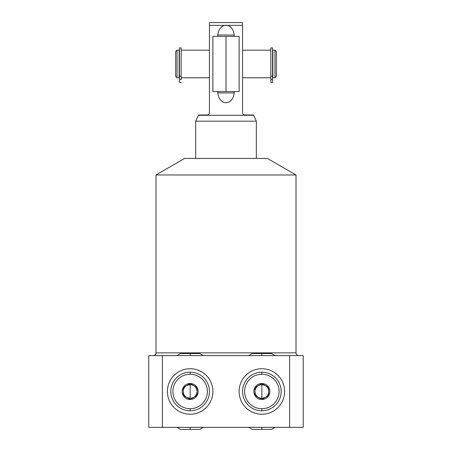 <?xml version="1.0" encoding="UTF-8"?>
<svg xmlns="http://www.w3.org/2000/svg" width="452" height="452" viewBox="0 0 452 452"><rect width="100%" height="100%" fill="white"/><g stroke="black" fill="none" stroke-linecap="round" stroke-linejoin="round"><path stroke-width="0.68" d="M303.224 427.332L148.776 427.332L148.776 355.622L162.398 355.622L162.398 427.332L148.776 427.332L148.776 355.622L303.224 355.622L303.224 427.332L289.602 427.332L289.602 355.622L162.398 355.622L162.398 427.332L289.602 427.332L289.602 355.622L303.224 355.622L303.224 427.332M267.369 158.432L184.631 158.432L155.991 174.964L296.009 174.964L296.009 352.865L155.991 352.865L155.991 174.964L155.991 352.865A2.757 2.757 0 0 1 153.234 355.622A2.757 2.757 0 0 0 155.991 352.865L296.009 352.865L296.009 174.964L267.369 158.432L296.009 174.964L155.991 174.964L184.631 158.432L267.369 158.432M296.009 352.865A2.757 2.757 0 0 0 298.766 355.622A2.757 2.757 0 0 1 296.009 352.865M239.102 391.477A22.753 22.753 0 0 0 261.855 414.23A22.753 22.753 0 0 0 284.607 391.477A22.753 22.753 0 0 0 261.855 368.725A22.753 22.753 0 0 0 239.102 391.477A22.753 22.753 0 0 0 261.855 414.23A22.753 22.753 0 0 0 284.607 391.477A22.753 22.753 0 0 0 261.855 368.725A22.753 22.753 0 0 0 239.102 391.477M167.393 391.477A22.753 22.753 0 0 0 190.145 414.23A22.753 22.753 0 0 0 212.898 391.477A22.753 22.753 0 0 0 190.145 368.725A22.753 22.753 0 0 0 167.393 391.477A22.753 22.753 0 0 0 190.145 414.23A22.753 22.753 0 0 0 212.898 391.477A22.753 22.753 0 0 0 190.145 368.725A22.753 22.753 0 0 0 167.393 391.477M256.335 158.432L256.335 121.198L253.578 114.994L256.335 121.198L256.335 158.432M195.665 121.198L195.665 158.432L195.665 121.198L256.335 121.198L195.665 121.198L198.422 115.283L195.665 121.198M209.451 112.785L209.05 114.057L209.451 112.785L209.451 25.357L242.549 25.357L242.549 112.785C242.724 114.17 243.458 114.904 244.752 114.994L253.578 114.994L244.752 114.994C243.458 114.904 242.724 114.17 242.549 112.785L242.549 25.357L209.451 25.357L209.451 22.6L242.549 22.6L242.549 25.357L242.549 22.6L209.451 22.6L209.451 112.785C209.383 114.068 208.643 114.802 207.248 114.994C208.643 114.802 209.383 114.068 209.451 112.785M208.581 114.542L207.943 114.881L208.581 114.542M198.422 114.994L198.422 115.283L253.578 115.283L198.422 115.283L198.422 114.994L207.248 114.994L198.422 114.994M217.785 92.926C219.316 105.96 232.695 105.971 234.215 92.926L234.215 91.547L234.215 92.926L217.785 92.926C219.316 105.96 232.695 105.971 234.215 92.926L217.785 92.926L217.785 91.547L217.785 92.926M234.215 36.392L234.215 35.013C232.69 21.939 219.26 22.024 217.785 35.013L217.785 36.392L217.785 35.013L234.215 35.013C232.69 21.939 219.26 22.024 217.785 35.013L234.215 35.013L234.215 36.392M179.433 76.896L179.145 76.896L179.433 76.896M179.145 51.042L179.433 51.042L179.145 51.042M179.145 50.178L179.145 77.761L177.048 77.761L177.048 50.178L179.145 50.178L179.145 77.761L177.048 77.761L175.67 76.382L175.67 51.556L177.048 50.178L177.048 77.761L175.67 76.382L175.67 51.556L177.048 50.178L179.145 50.178M276.33 51.556L276.33 76.382L274.952 77.761L274.952 50.178L276.33 51.556L276.33 76.382L274.952 77.761L272.855 77.761L272.855 50.178L274.952 50.178L274.952 77.761L272.855 77.761L272.855 50.178L274.952 50.178L276.33 51.556M272.567 51.042L272.855 51.042L272.567 51.042M272.855 76.896L272.567 76.896L272.855 76.896M181.184 50.178L209.451 50.178L181.184 50.178M209.451 77.761L181.184 77.761L209.451 77.761M270.816 77.761L242.549 77.761L270.816 77.761M242.549 50.178L270.816 50.178L242.549 50.178M181.184 76.105L181.184 79.569L179.433 79.569L179.433 82.439L181.184 82.439L179.433 82.439L179.433 79.569L181.184 79.569L181.184 76.105L179.433 76.105L179.433 79.569L179.433 47.935L181.184 47.935L181.184 76.105L179.433 76.105M272.567 76.105L272.567 82.439L272.567 79.569L270.816 79.569L270.816 82.439L272.567 82.439L270.816 82.439L270.816 76.105L270.816 79.569L272.567 79.569L272.567 76.105L270.816 76.105L270.816 47.935L272.567 47.935L272.567 76.105L270.816 76.105M261.855 372.171A19.306 19.306 0 0 0 242.549 391.477A19.306 19.306 0 0 0 261.855 410.783A19.306 19.306 0 0 1 242.549 391.477A19.306 19.306 0 0 1 261.855 372.171L261.855 374.239A17.238 17.238 0 0 0 244.617 391.477A17.238 17.238 0 0 0 261.855 408.715L261.855 410.783A19.306 19.306 0 0 0 281.161 391.477A19.306 19.306 0 0 0 261.855 372.171A19.306 19.306 0 0 1 281.161 391.477A19.306 19.306 0 0 1 261.855 410.783L261.855 408.715A17.238 17.238 0 0 0 279.093 391.477A17.238 17.238 0 0 0 261.855 374.239A17.238 17.238 0 0 0 244.617 391.477A17.238 17.238 0 0 0 261.855 408.715A17.238 17.238 0 0 0 279.093 391.477A17.238 17.238 0 0 0 261.855 374.239L261.855 372.171M261.855 383.482A8 8 0 0 1 269.85 391.477A8 8 0 0 1 261.855 399.478A8 8 0 0 1 253.854 391.477A8 8 0 0 1 261.855 383.482A8 8 0 0 0 253.854 391.477A8 8 0 0 0 261.855 399.478L254.956 395.46L254.956 387.5L261.855 383.482L268.748 387.5L268.748 395.46L261.855 399.478A8 8 0 0 0 269.85 391.477A8 8 0 0 0 261.855 383.482M261.855 384.584L258.408 385.505C256.194 386.884 255.047 388.873 254.956 391.477C255.047 394.082 256.194 396.071 258.408 397.449L261.855 398.37L261.855 384.584L261.855 398.37L265.301 397.449C267.511 396.071 268.663 394.082 268.748 391.477C268.663 388.873 267.511 386.884 265.301 385.505L261.855 384.584A6.893 6.893 0 0 1 265.301 397.449A6.893 6.893 0 0 1 254.956 391.477A6.893 6.893 0 0 1 261.855 384.584M254.956 387.5L261.855 383.516L268.748 387.5L268.748 395.46L261.855 399.438L254.956 395.46L254.956 387.5M190.145 410.783A19.306 19.306 0 0 0 209.451 391.477A19.306 19.306 0 0 0 190.145 372.171A19.306 19.306 0 0 1 209.451 391.477A19.306 19.306 0 0 1 190.145 410.783L190.145 408.715A17.238 17.238 0 0 0 207.383 391.477A17.238 17.238 0 0 0 190.145 374.239L190.145 372.171A19.306 19.306 0 0 0 170.839 391.477A19.306 19.306 0 0 0 190.145 410.783A19.306 19.306 0 0 1 170.839 391.477A19.306 19.306 0 0 1 190.145 372.171L190.145 374.239A17.238 17.238 0 0 1 207.383 391.477A17.238 17.238 0 0 1 190.145 408.715A17.238 17.238 0 0 1 172.907 391.477A17.238 17.238 0 0 1 190.145 374.239A17.238 17.238 0 0 0 172.907 391.477A17.238 17.238 0 0 0 190.145 408.715L190.145 410.783M190.145 383.482A8 8 0 0 0 182.15 391.477A8 8 0 0 0 190.145 399.478A8 8 0 0 0 198.145 391.477A8 8 0 0 0 190.145 383.482L197.044 387.5L197.044 395.46L190.145 399.478A8 8 0 0 0 198.145 391.477A8 8 0 0 0 190.145 383.482A8 8 0 0 0 182.15 391.477A8 8 0 0 0 190.145 399.478L183.252 395.46L183.252 387.5L190.145 383.482M193.592 385.505L190.145 384.584L190.145 398.37L193.592 397.449C195.806 396.071 196.953 394.082 197.044 391.477C196.953 388.873 195.806 386.884 193.592 385.505A6.893 6.893 0 0 0 190.145 384.584L186.699 385.505C184.489 386.884 183.337 388.873 183.252 391.477C183.337 394.082 184.489 396.071 186.699 397.449L190.145 398.37L190.145 384.584A6.893 6.893 0 0 0 186.699 397.449A6.893 6.893 0 0 0 197.044 391.477A6.893 6.893 0 0 0 193.592 385.505M197.044 387.5L190.145 383.516L183.252 387.5L183.252 395.46L190.145 399.438L197.044 395.46L197.044 387.5M239.136 91.547L226 91.547L226 36.392L239.136 36.392L239.136 91.547M226 91.547C242.871 91.547 242.871 91.547 226 91.547L212.864 91.547L212.864 36.392L226 36.392C242.871 36.392 242.871 36.392 226 36.392L226 91.547M275.087 355.622L271.505 353.554L261.855 353.554L261.855 355.622L261.855 353.554L252.199 353.554L248.617 355.622M190.145 355.622L190.145 353.554L190.145 355.622M261.855 427.332L261.855 429.4L261.855 427.332M176.913 427.332L180.495 429.4L190.145 429.4L190.145 427.332L190.145 429.4L199.801 429.4L203.383 427.332M203.383 355.622L199.801 353.554L180.495 353.554L176.913 355.622M248.617 427.332L252.199 429.4L271.505 429.4L275.087 427.332"/></g></svg>
